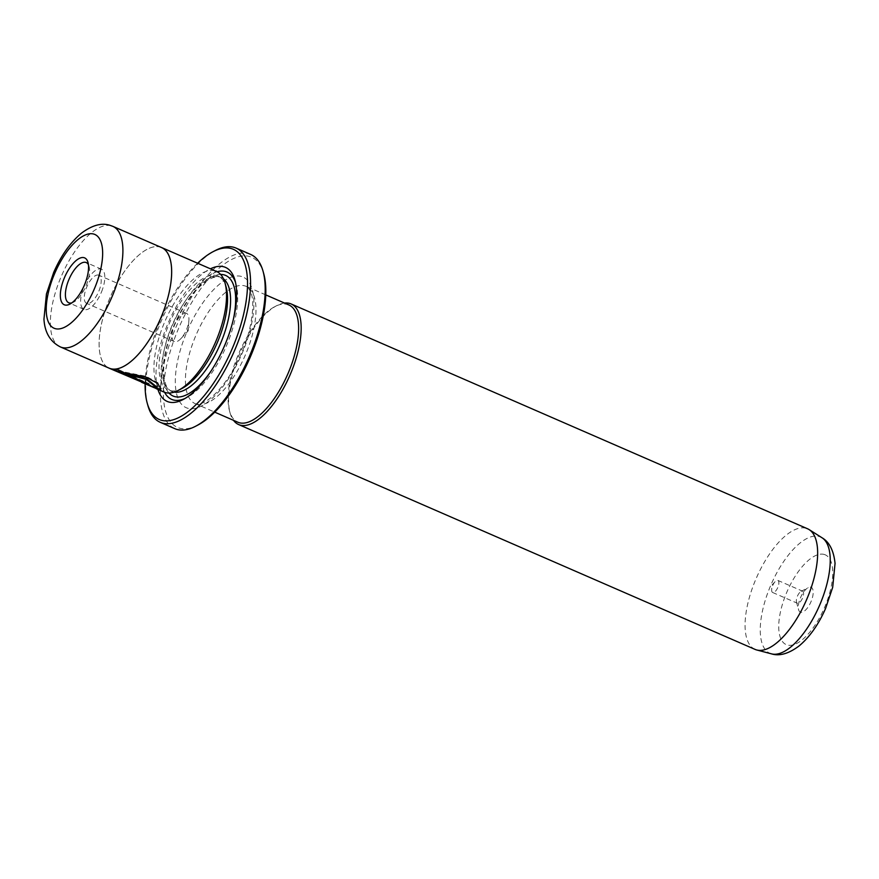 <?xml version="1.0" encoding="UTF-8"?>
<svg xmlns="http://www.w3.org/2000/svg" width="879" height="879" viewBox="0 0 879 879"><rect width="100%" height="100%" fill="white"/><g stroke="black" fill="none" stroke-linecap="round" stroke-linejoin="round"><path stroke-width="0.66" stroke-dasharray="4.39 3.3" d="M800.637 612.223A13.526 5.626 113.5 0 1 798.582 609.718A13.526 5.626 113.5 0 1 800.582 597.478A13.526 5.626 113.5 0 1 808.186 587.666A13.526 5.626 113.5 0 1 810.845 587.216A13.526 5.626 113.5 0 1 811.185 601.269A13.526 5.626 113.5 0 1 800.637 612.223M797.473 603.28A6.582 2.736 113.5 0 1 797.33 603.236A6.582 2.736 113.5 0 1 796.473 602.071A6.582 2.736 113.5 0 1 797.44 596.116A6.582 2.736 113.5 0 1 801.143 591.336A6.582 2.736 113.5 0 1 802.428 591.117A6.582 2.736 113.5 0 1 802.582 591.171A6.582 2.736 113.5 0 1 802.527 598.127A6.582 2.736 113.5 0 1 797.473 603.28M772.784 592.534A6.582 2.736 113.5 0 1 772.641 592.49A6.582 2.736 113.5 0 1 771.663 589.545A6.582 2.736 113.5 0 1 775.069 581.711A6.582 2.736 113.5 0 1 777.75 580.371A6.582 2.736 113.5 0 1 777.893 580.426A6.582 2.736 113.5 0 1 777.849 587.381A6.582 2.736 113.5 0 1 772.784 592.534M197.83 425.084A92.811 38.588 113.5 0 1 179.58 428.183A92.811 38.588 113.5 0 1 177.217 331.713A92.811 38.588 113.5 0 1 249.636 256.536A92.811 38.588 113.5 0 1 263.733 273.71M250.702 254.46A95.009 39.5 -66.5 0 0 248.636 253.712A95.009 39.5 -66.5 0 0 175.525 328.23A95.009 39.5 -66.5 0 0 174.855 428.677M156.66 388.068L117.478 368.993L152.386 386.211L156.44 386.672M152.111 386.881L117.204 369.674L154.045 387.595M121.544 371.608L121.269 372.289M120.588 372.004L117.709 370.751L117.434 371.421M117.709 370.751L146.013 376.278L157.945 382.761L161.033 388.584M137.97 379.64L119.094 371.619L115.578 369.004L115.665 370.202L142.167 381.464L133.421 376.41A65.771 27.348 -66.5 0 0 135.014 378.047L138.146 379.816L137.871 380.486L134.74 378.728A65.771 27.348 113.5 0 1 133.147 377.08L141.651 382.332M135.014 378.047L134.74 378.728M115.226 370.037L142.167 381.464M755.105 649.416A65.771 27.348 113.5 0 1 755.566 579.876A65.771 27.348 113.5 0 1 806.186 528.29A65.771 27.348 113.5 0 1 807.625 528.806M98.514 275.105A15.35 6.384 -66.5 0 0 86.702 287.147A15.35 6.384 -66.5 0 0 86.603 303.365A15.35 6.384 -66.5 0 0 86.933 303.486A15.35 6.384 -66.5 0 0 98.745 291.454A15.35 6.384 -66.5 0 0 98.855 275.226A15.35 6.384 -66.5 0 0 98.514 275.105M186.271 313.309A15.35 6.384 -66.5 0 0 174.46 325.351A15.35 6.384 -66.5 0 0 174.35 341.579A15.35 6.384 -66.5 0 0 174.69 341.689A15.35 6.384 -66.5 0 0 180.953 338.569A15.35 6.384 -66.5 0 0 188.908 320.308A15.35 6.384 -66.5 0 0 186.612 313.429A15.35 6.384 -66.5 0 0 186.271 313.309M71.792 302.892A21.92 9.12 -66.5 0 0 73.528 302.2A21.92 9.12 -66.5 0 0 86.318 285.181A21.92 9.12 -66.5 0 0 89.098 266.447A21.92 9.12 -66.5 0 0 88.416 264.711M101.557 291.806A21.92 9.12 -66.5 0 0 101.481 269.194A21.92 9.12 -66.5 0 0 83.89 286.785A21.92 9.12 -66.5 0 0 83.977 309.397A21.92 9.12 -66.5 0 0 101.557 291.806M163.977 392.056A65.771 27.348 113.5 0 1 164.439 322.516A65.771 27.348 113.5 0 1 215.047 270.93A65.771 27.348 113.5 0 1 216.487 271.446M160.989 247.296A65.771 27.348 -66.5 0 0 160.209 247.054A65.749 27.337 -66.5 0 0 109.6 298.64A65.749 27.337 -66.5 0 0 109.139 368.158M161.626 247.581A65.749 27.337 -66.5 0 0 160.198 247.065A65.771 27.348 -66.5 0 0 109.919 297.849A65.771 27.348 -66.5 0 0 108.491 367.872M157.923 389.419A73.078 30.38 113.5 0 1 168.471 322.274A73.078 30.38 113.5 0 1 210.444 268.809M164.626 392.32A69.43 28.864 113.5 0 1 172.91 324.208A69.43 28.864 113.5 0 1 217.124 271.743M182.052 388.441A62.123 25.832 113.5 0 1 169.834 390.518A62.123 25.832 113.5 0 1 168.482 390.034A62.123 25.832 113.5 0 1 168.922 324.351A62.123 25.832 113.5 0 1 216.717 275.632A62.123 25.832 113.5 0 1 218.08 276.116A62.123 25.832 113.5 0 1 226.156 287.125M288.883 304.958A63.947 26.59 -66.5 0 0 287.488 304.453A63.947 26.59 -66.5 0 0 274.918 306.584A63.947 26.59 -66.5 0 0 238.989 352.973A63.947 26.59 -66.5 0 0 229.518 410.878A63.947 26.59 -66.5 0 0 237.835 422.217M197.621 263.228A92.811 38.588 -66.5 0 0 145.112 383.837M147.87 405.461A95.009 39.5 113.5 0 1 161.934 319.429A95.009 39.5 113.5 0 1 215.333 250.515M284.543 303.068A65.771 27.348 -66.5 0 0 276.775 305.628A65.771 27.348 -66.5 0 0 239.813 353.336A65.771 27.348 -66.5 0 0 230.067 412.899A65.771 27.348 -66.5 0 0 233.495 420.327M235.528 282.456A69.43 28.864 113.5 0 1 236.121 284.378A69.43 28.864 113.5 0 1 225.837 347.249A69.43 28.864 113.5 0 1 186.82 397.616A69.43 28.864 113.5 0 1 185.008 398.484M115.578 369.004L114.259 370.07L115.578 369.004L115.391 370.883L115.303 369.685L118.819 372.289L137.695 380.321M119.445 372.103L119.731 371.421L119.445 372.103M133.421 376.41L133.147 377.08M125.225 373.256L149.188 383.683A65.771 27.348 113.5 0 1 147.002 383.508L124.95 373.905M117.478 368.993L117.204 369.674M149.188 383.683L148.914 384.365M138.662 380.211L138.388 380.893M822.074 537.794A63.431 26.37 -66.5 0 0 819.184 536.498A63.431 26.37 -66.5 0 0 769.696 587.875A63.431 26.37 -66.5 0 0 771.312 653.811M824.216 554.451A48.96 20.36 113.5 0 1 825.458 605.334A48.96 20.36 113.5 0 1 787.265 644.999A48.96 20.36 113.5 0 1 786.024 594.105A48.96 20.36 113.5 0 1 824.216 554.451M60.387 346.93A65.749 27.337 113.5 0 1 60.849 277.412A65.749 27.337 113.5 0 1 111.446 225.848A65.749 27.337 113.5 0 1 112.875 226.353M174.196 392.133A62.123 25.832 113.5 0 1 172.888 391.847A62.123 25.832 113.5 0 1 171.526 391.353A62.123 25.832 113.5 0 1 171.965 325.68A62.123 25.832 113.5 0 1 219.772 276.962A62.123 25.832 113.5 0 1 221.123 277.445A62.123 25.832 113.5 0 1 223.508 278.874M168.988 393.034A65.771 27.348 113.5 0 1 174.306 324.812A65.771 27.348 113.5 0 1 220.618 274.446M241.494 276.467A71.254 29.622 -66.5 0 0 185.908 334.185A71.254 29.622 -66.5 0 0 187.721 408.252A71.254 29.622 -66.5 0 0 243.307 350.534A71.254 29.622 -66.5 0 0 241.494 276.467M196.577 404.142A63.947 26.59 113.5 0 1 195.171 403.648A63.947 26.59 113.5 0 1 195.621 336.042A63.947 26.59 113.5 0 1 244.834 285.884A63.947 26.59 113.5 0 1 246.23 286.378A63.947 26.59 113.5 0 1 245.779 353.995A63.947 26.59 113.5 0 1 196.577 404.142M233.254 319.846A65.771 27.348 113.5 0 1 210.839 371.345M136.761 379.31L136.487 379.992M796.473 602.071L798.582 609.718M801.143 591.336L808.186 587.666M772.641 592.49L797.33 603.236M775.069 581.711L771.971 585.018L771.663 589.545M155.803 387.694L152.386 386.211M161.231 388.287L160.956 388.957M142.717 381.936L142.442 382.618M174.35 341.579L86.603 303.365M89.098 266.447L87.977 262.414M101.481 269.194L86.241 262.557M218.08 276.116L220.146 277.094C219.64 276.874 213.399 274.545 201.291 285.192C190.919 294.751 181.887 308.331 174.174 325.944C167.12 342.832 163.626 357.995 163.681 371.432C164.725 388.133 168.328 389.133 171.526 391.353L168.482 390.034M265.777 294.894L246.23 286.378C247.219 286.071 248.757 288.158 250.867 292.641C255.086 301.695 252.306 329.867 240.879 354.567C235.187 367.367 228.595 378.3 221.101 387.397C214.344 395.352 208.29 400.472 202.961 402.758C199.214 404.131 196.841 404.494 195.819 403.879L214.729 412.152M229.518 410.878L230.067 412.899M274.918 306.584L276.775 305.628M236.121 284.378L235.012 280.346M186.82 397.616L183.118 399.538M83.977 309.397L68.738 302.761M73.528 302.2L69.815 304.134M180.953 338.569L188.172 330.856L188.908 320.308M186.612 313.429L98.855 275.226M119.094 371.564L118.819 372.246M777.893 580.426L802.582 591.171"/><path stroke-width="1.32" d="M263.063 271.292L263.733 273.71A92.811 38.588 113.5 0 1 249.988 357.764A92.811 38.588 113.5 0 1 197.83 425.084L195.61 426.249A95.009 39.5 -66.5 0 0 248.999 357.335A95.009 39.5 -66.5 0 0 263.063 271.292A95.009 39.5 -66.5 0 0 250.702 254.46L236.077 248.087A95.009 39.5 113.5 0 1 235.407 348.534A95.009 39.5 113.5 0 1 162.307 423.052A95.009 39.5 113.5 0 1 160.231 422.305A95.009 39.5 113.5 0 1 147.87 405.461L147.2 403.043A92.811 38.588 -66.5 0 0 161.307 420.228A92.811 38.588 -66.5 0 0 233.715 345.051A92.811 38.588 -66.5 0 0 231.353 248.581A92.811 38.588 -66.5 0 0 213.103 251.669A92.811 38.588 -66.5 0 0 197.621 263.228M160.231 422.305L174.855 428.677A95.009 39.5 -66.5 0 0 176.932 429.413A95.009 39.5 -66.5 0 0 195.61 426.249M213.103 251.669L215.333 250.515A95.009 39.5 113.5 0 1 234.001 247.351A95.009 39.5 113.5 0 1 236.077 248.087M161.033 388.584L158.561 388.76L155.803 387.694M154.045 387.595L158.286 389.441L160.956 388.957L157.671 383.431L145.738 376.959L117.434 371.421L146.727 384.178A65.771 27.348 -66.5 0 0 148.914 384.365L124.939 373.927L146.266 379.376L156.165 387.353L153.891 387.551L141.651 382.332M141.893 382.145L115.391 370.883L115.303 369.685M291.136 303.947L807.625 528.806A65.771 27.348 113.5 0 1 809.174 529.63A65.771 27.348 113.5 0 1 806.439 600.027A65.771 27.348 113.5 0 1 756.775 649.988A65.771 27.348 113.5 0 1 756.544 649.933A65.771 27.348 113.5 0 1 755.105 649.416L238.627 424.557A65.771 27.348 -66.5 0 0 240.066 425.073A65.771 27.348 -66.5 0 0 290.674 373.487A65.771 27.348 -66.5 0 0 291.136 303.947A65.771 27.348 -66.5 0 0 289.707 303.431A65.771 27.348 -66.5 0 0 284.543 303.068M64.145 278.401A25.579 10.636 113.5 0 1 77.693 259.36A25.579 10.636 113.5 0 1 87.977 262.414A25.579 10.636 113.5 0 1 84.747 284.269A25.579 10.636 113.5 0 1 69.815 304.134A25.579 10.636 113.5 0 1 64.145 278.401M88.416 264.711A21.92 9.12 -66.5 0 0 86.241 262.557A21.92 9.12 -66.5 0 0 68.661 280.148A21.92 9.12 -66.5 0 0 68.738 302.761A21.92 9.12 -66.5 0 0 71.792 302.892M108.491 367.872A65.771 27.348 -66.5 0 0 109.128 368.18A65.771 27.348 -66.5 0 0 110.567 368.686A65.749 27.337 -66.5 0 0 161.165 317.099A65.749 27.337 -66.5 0 0 161.626 247.581L112.875 226.353A65.749 27.337 113.5 0 1 112.413 295.871A65.749 27.337 113.5 0 1 61.816 347.447A65.749 27.337 113.5 0 1 60.387 346.93L109.139 368.158A65.749 27.337 -66.5 0 0 110.578 368.664A65.771 27.348 -66.5 0 0 161.176 317.099A65.771 27.348 -66.5 0 0 161.637 247.559L216.487 271.446A65.771 27.348 113.5 0 1 225.046 283.104A65.771 27.348 113.5 0 1 215.3 342.667A65.771 27.348 113.5 0 1 178.338 390.375A65.771 27.348 113.5 0 1 165.417 392.572A65.771 27.348 113.5 0 1 163.977 392.056L156.374 388.749M161.637 247.559A65.771 27.348 -66.5 0 0 160.989 247.296M210.444 268.809A73.078 30.38 113.5 0 1 223.903 266.82A73.078 30.38 113.5 0 1 235.012 280.346A73.078 30.38 113.5 0 1 224.189 346.535A73.078 30.38 113.5 0 1 183.118 399.538A73.078 30.38 113.5 0 1 168.746 401.978A73.078 30.38 113.5 0 1 157.923 389.419M185.008 398.484A69.43 28.864 113.5 0 1 173.174 399.923A69.43 28.864 113.5 0 1 164.626 392.32M217.124 271.743A69.43 28.864 113.5 0 1 225.573 271.534A69.43 28.864 113.5 0 1 235.528 282.456M225.046 283.104L226.156 287.125A62.123 25.832 113.5 0 1 216.959 343.381A62.123 25.832 113.5 0 1 182.052 388.441L178.338 390.375M214.729 412.152L237.835 422.217A63.947 26.59 -66.5 0 0 239.231 422.722A63.947 26.59 -66.5 0 0 288.433 372.564A63.947 26.59 -66.5 0 0 288.883 304.958L265.777 294.894M145.112 383.837A92.811 38.588 -66.5 0 0 147.2 403.043M233.495 420.327A65.771 27.348 -66.5 0 0 238.627 424.557M146.991 383.53L146.727 384.178M156.44 386.672L146.551 378.706L125.225 373.256L124.939 373.927L120.588 372.004M771.312 653.811A63.431 26.37 -66.5 0 0 771.531 653.866A63.431 26.37 -66.5 0 0 819.426 605.686A63.431 26.37 -66.5 0 0 822.074 537.794L809.174 529.63M55.146 328.625A51.136 21.261 -66.5 0 0 95.042 287.202A51.136 21.261 -66.5 0 0 93.734 234.056A51.136 21.261 -66.5 0 0 53.85 275.468A51.136 21.261 -66.5 0 0 55.146 328.625M210.839 371.345A65.771 27.348 113.5 0 1 174.558 396.55A65.771 27.348 113.5 0 1 168.988 393.034M220.618 274.446A65.771 27.348 113.5 0 1 224.189 274.907A65.771 27.348 113.5 0 1 233.254 319.846M223.508 278.874A62.123 25.832 113.5 0 1 220.003 344.711A62.123 25.832 113.5 0 1 174.196 392.133M756.775 649.988L771.531 653.866C779.552 656.349 788.76 653.69 799.154 645.9C809.746 636.945 818.547 624.475 825.568 608.488L832.688 587.315L835.05 563.384C833.721 550.606 829.402 542.079 822.074 537.794M112.875 226.353L109.93 225.299C101.59 222.596 92.075 225.233 81.406 233.21C70.298 242.527 61.069 255.58 53.707 272.391L46.444 293.96L43.95 319.187C44.752 332.504 50.235 341.755 60.387 346.93M114.951 370.707L109.128 368.18M156.44 386.683L156.165 387.353"/></g></svg>
